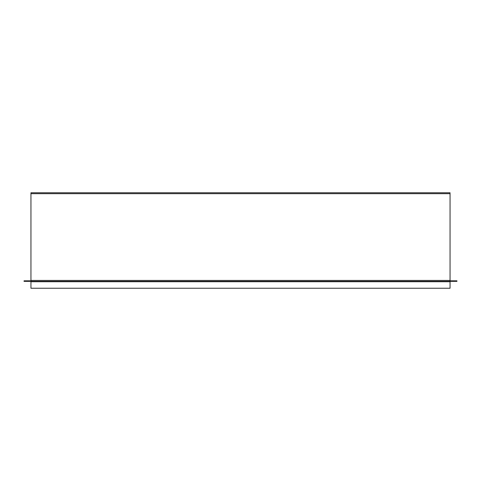 <?xml version="1.0" encoding="UTF-8"?>
<svg xmlns="http://www.w3.org/2000/svg" width="481" height="481" viewBox="0 0 481 481"><rect width="100%" height="100%" fill="white"/><g stroke="black" fill="none" stroke-linecap="round" stroke-linejoin="round"><path stroke-width="0.72" d="M450.054 192.755L450.054 288.245L30.946 288.245L30.946 192.755L450.054 192.755M450.054 280.82L456.95 280.82L456.95 281.349L24.05 281.349L24.05 280.82L30.946 280.82M450.054 281.74L30.946 281.74M450.054 193.675L30.946 193.675M450.054 280.429L30.946 280.429"/></g></svg>
